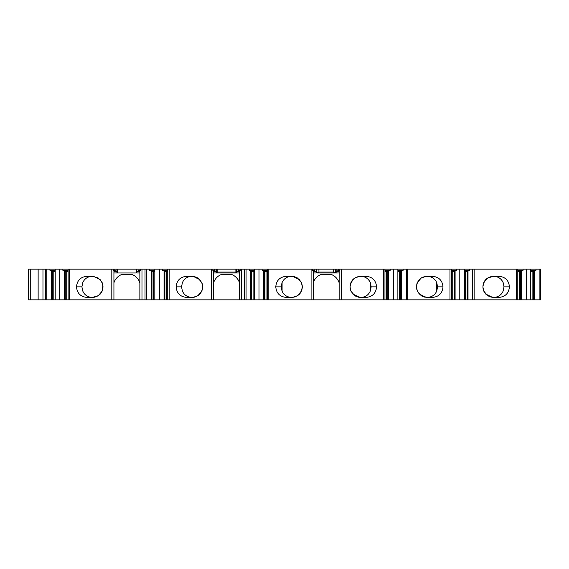 <?xml version="1.0" encoding="UTF-8"?>
<svg xmlns="http://www.w3.org/2000/svg" width="569" height="569" viewBox="0 0 569 569"><rect width="100%" height="100%" fill="white"/><g stroke="black" fill="none" stroke-linecap="round" stroke-linejoin="round"><path stroke-width="0.85" d="M335.34 272.964L316.812 272.964L316.812 269.158L318.932 269.158L318.932 272.074L333.42 272.074L335.532 272.964L335.532 270.673L336.137 270.673L336.137 272.964L339.145 272.964M235.893 272.964L217.173 272.964L217.173 272.074L235.893 272.074L235.893 272.964M238.61 269.158L238.61 270.552L240.21 270.552L240.21 269.158L235.893 269.158L235.893 272.074M235.893 269.158L217.173 269.158L217.173 272.074M216.576 270.673L216.576 271.534L214.456 270.552L214.456 269.158L216.576 269.158L216.576 270.673L217.173 270.673M102.441 290.432L103.046 286.854L102.121 291.179L98.288 295.681L92.477 297.423L87.071 297.423C80.613 296.805 77.092 293.277 76.502 286.854C77.085 280.432 80.613 276.911 87.071 276.285L92.477 276.285L98.288 278.028L102.121 282.53L103.046 286.854L102.121 282.53M94.632 297.203L95.108 297.089M90.315 297.31L93.551 297.31M82.818 291.143C84.283 294.443 86.78 296.463 90.315 297.203L87.071 297.423M87.071 276.285L90.315 276.513L88.906 276.89C86.104 277.836 84.077 279.728 82.818 282.565M102.441 286.854L102.441 290.375L102.441 286.854A9.965 9.965 0 0 0 102.441 286.812L102.441 290.332M93.558 276.399L90.315 276.399M138.971 269.158L138.971 270.552L140.571 270.552L140.571 269.158L136.254 269.158L136.254 272.964L117.534 272.964L117.534 269.158L116.937 269.158L116.937 270.673L117.534 270.673M113.928 272.964L116.937 272.964L116.937 271.534L114.817 270.552L113.224 270.552L113.224 269.158L28.45 269.158L28.45 299.842L30.264 299.842L30.264 269.158M138.971 270.552L136.859 271.534L136.859 272.964L139.867 272.964M136.859 271.534L136.859 269.158M116.937 270.673L116.937 271.534M216.576 271.534L216.576 272.964L213.567 272.964M238.61 270.552L236.498 271.534L236.498 272.964L239.506 272.964M236.498 271.534L236.498 269.158M316.812 269.158L316.208 269.158L316.208 270.673L316.812 270.673M114.817 270.552L114.817 269.158L113.224 269.158M316.208 270.673L316.208 272.964L313.206 272.964M316.208 271.534L314.095 270.552L312.502 270.552L312.502 269.158L240.21 269.158M314.095 270.552L314.095 269.158L312.502 269.158M338.249 270.552L339.849 270.552L339.849 269.158L338.249 269.158L338.249 270.552L336.137 271.534M214.456 270.552L212.863 270.552L212.863 269.158L140.571 269.158M214.456 269.158L212.863 269.158M114.817 269.158L116.937 269.158M136.254 269.158L117.534 269.158M217.173 269.158L216.576 269.158M314.095 269.158L316.208 269.158M333.42 272.074L333.42 269.158L318.932 269.158M333.42 269.158L335.532 269.158L335.532 270.673M338.249 269.158L335.532 269.158M539.135 269.158L539.135 299.842L540.55 299.842L540.55 269.158L339.849 269.158M539.135 299.842L313.206 299.842L313.206 270.958L312.502 270.552M534.44 299.842L534.44 270.652L533.587 270.979L533.587 299.842M530.728 270.247L536.005 270.247L534.44 270.652M536.005 270.247L536.005 269.158M530.728 299.842L530.728 269.158M526.218 299.842L526.218 269.158M521.524 299.842L521.524 270.652L520.663 270.979L520.663 299.842M517.804 270.247L523.089 270.247L521.524 270.652M523.089 270.247L523.089 269.158M517.804 299.842L517.804 269.158M516.396 299.842L516.396 269.158M482.882 286.854L483.806 282.53L487.633 278.028L493.451 276.285L498.849 276.285C505.308 276.911 508.835 280.432 509.419 286.854C508.835 293.277 505.315 296.798 498.849 297.423L493.451 297.423L487.633 295.681L483.806 291.179L482.882 286.854M474.126 299.842L474.126 269.158M472.711 299.842L472.711 269.158M468.017 299.842L468.017 270.652L467.163 270.979L467.163 299.842M464.304 270.247L469.581 270.247L468.017 270.652M469.581 270.247L469.581 269.158M464.304 299.842L464.304 269.158M459.788 299.842L459.788 269.158M455.093 299.842L455.093 270.652L454.24 270.979L454.24 299.842M451.381 270.247L456.658 270.247L455.093 270.652M456.658 270.247L456.658 269.158M451.381 299.842L451.381 269.158M449.972 299.842L449.972 269.158M436.686 282.565C435.221 279.265 432.717 277.252 429.182 276.513L427.02 276.285L432.426 276.285C438.884 276.911 442.405 280.432 442.995 286.854C442.412 293.277 438.884 296.798 432.426 297.423L427.02 297.423L421.209 295.681L417.376 291.179L416.451 286.861L417.376 282.53L421.209 278.028L425.847 276.406C420.413 277.352 418.492 280.545 418.293 280.908L416.942 283.675L416.487 286.058M407.696 299.842L407.696 269.158M406.287 299.842L406.287 269.158M401.593 299.842L401.593 270.652L400.732 270.979L400.732 299.842M397.873 270.247L403.158 270.247L401.593 270.652M403.158 270.247L403.158 269.158M397.873 299.842L397.873 269.158M393.364 299.842L393.364 269.158M384.957 270.247L390.234 270.247L390.234 269.158M390.234 270.247L387.816 270.979L387.816 299.842M388.67 299.842L388.67 270.652M384.957 299.842L384.957 269.158M383.542 299.842L383.542 269.158M370.255 282.565C368.79 279.265 366.294 277.252 362.759 276.513L360.597 276.285L366.002 276.285C372.46 276.911 375.981 280.432 376.564 286.854C375.981 293.277 372.46 296.798 366.002 297.423L360.597 297.423L354.779 295.681L350.952 291.179L350.027 286.861L350.952 282.53L354.779 278.028L359.416 276.406C353.982 277.352 352.062 280.545 351.862 280.908L350.056 286.058M341.258 299.842L341.258 269.158M339.849 270.552L339.145 270.958L339.145 299.842M350.056 287.63L350.518 290.034L352.83 294.002L359.416 297.303L362.759 297.203C366.294 296.463 368.79 294.443 370.255 291.143M358.442 276.513L355.106 277.821M352.844 279.671L350.518 283.675M350.518 290.034L352.929 294.13M355.241 295.965L358.434 297.203M376.564 286.854L371.166 286.854L370.348 290.972L370.341 282.743M282.011 282.743L282.011 290.965L281.186 286.854L282.004 282.743M282.089 291.143C283.554 294.443 286.058 296.463 289.593 297.203L291.755 297.423L286.349 297.423C279.891 296.798 276.37 293.277 275.78 286.854C276.363 280.432 279.891 276.911 286.349 276.285L291.755 276.285L289.593 276.513C286.058 277.245 283.561 279.265 282.089 282.565M293.91 297.203L297.246 295.887M299.5 294.045L301.833 290.034L302.295 287.651M302.295 286.079L301.833 283.675L299.422 279.578M297.103 277.743L293.91 276.513M313.206 299.842L311.094 299.842L311.094 269.158M301.833 283.675L299.522 279.706L292.935 276.406L291.755 276.285L297.566 278.028L301.399 282.53L302.324 286.847L301.399 291.179L297.566 295.681L292.928 297.303C298.362 296.357 300.283 293.163 300.489 292.8L301.833 290.034M302.324 286.847L301.399 282.53M311.094 299.842L268.81 299.842L268.81 269.158M268.81 299.842L267.394 299.842L267.394 269.158M267.394 299.842L264.535 299.842L264.535 270.979L262.117 270.247L262.117 269.158M264.535 299.842L263.682 299.842L263.682 270.652M263.682 299.842L258.987 299.842L258.987 269.158M258.987 299.842L254.471 299.842L254.471 269.158M254.471 299.842L251.612 299.842L251.612 270.979L249.194 270.247L249.194 269.158M251.612 299.842L250.758 299.842L250.758 270.652M250.758 299.842L246.064 299.842L246.064 269.158M246.064 299.842L244.656 299.842L244.656 269.158M244.656 299.842L241.619 299.842L241.619 269.158M240.21 270.552L239.506 270.958L239.506 299.842L213.567 299.842L213.567 270.958L212.863 270.552M241.619 299.842L239.506 299.842M416.48 287.63L416.942 290.034L419.253 294.002L425.847 297.303L429.182 297.203C432.717 296.463 435.221 294.443 436.686 291.143M424.865 276.513L421.537 277.821M419.275 279.671L416.942 283.675M416.942 290.034L419.353 294.13M421.672 295.965L424.865 297.203M436.764 290.972L436.764 282.736L437.589 286.854L436.772 290.972M182.45 291.143C183.915 294.443 186.419 296.463 189.954 297.203L192.116 297.423L186.71 297.423C180.252 296.805 176.731 293.277 176.141 286.854C176.724 280.432 180.252 276.911 186.71 276.285L192.116 276.285L189.954 276.513C186.419 277.245 183.922 279.265 182.45 282.565M194.271 297.203L198.026 295.617M199.925 293.974L202.194 290.034L202.649 287.694M202.649 286.043L202.194 283.675L199.826 279.628M197.927 278.028L194.271 276.513M213.567 299.842L211.455 299.842L211.455 269.158M202.194 283.675L199.883 279.706L193.296 276.406L192.116 276.285L197.927 278.028L201.76 282.53L202.685 286.847L201.76 291.179L197.927 295.681L193.289 297.303C198.723 296.357 200.644 293.163 200.85 292.8L202.194 290.034M211.455 299.842L169.171 299.842L169.171 269.158M169.171 299.842L167.755 299.842L167.755 269.158M167.755 299.842L164.896 299.842L164.896 270.979L162.478 270.247L162.478 269.158M164.896 299.842L164.043 299.842L164.043 270.652M164.043 299.842L159.348 299.842L159.348 269.158M159.348 299.842L154.832 299.842L154.832 269.158M154.832 299.842L151.973 299.842L151.973 270.979L149.555 270.247L149.555 269.158M151.973 299.842L151.119 299.842L151.119 270.652M151.119 299.842L146.425 299.842L146.425 269.158M146.425 299.842L145.017 299.842L145.017 269.158M145.017 299.842L141.98 299.842L141.98 269.158M140.571 270.552L139.867 270.958L139.867 299.842L113.928 299.842L113.928 270.958L113.224 270.552M141.98 299.842L139.867 299.842M482.91 287.665L483.366 290.034L485.677 294.002L492.277 297.303L495.606 297.203C499.141 296.463 501.645 294.443 503.11 291.143M503.11 282.565C501.645 279.265 499.148 277.252 495.613 276.513L492.27 276.406L496.147 276.285M491.296 276.513L487.541 278.092M485.634 279.742L483.366 283.675L482.91 286.015M483.366 290.034L485.734 294.081M487.64 295.688L491.289 297.203M113.928 299.842L111.816 299.842L111.816 269.158M111.816 299.842L69.532 299.842L69.532 269.158M69.532 299.842L68.116 299.842L68.116 269.158M68.116 299.842L65.257 299.842L65.257 270.979L62.839 270.247L62.839 269.158M65.257 299.842L64.404 299.842L64.404 270.652M64.404 299.842L59.709 299.842L59.709 269.158M59.709 299.842L55.193 299.842L55.193 269.158M55.193 299.842L52.334 299.842L52.334 270.979L49.916 270.247L49.916 269.158M52.334 299.842L51.48 299.842L51.48 270.652M51.48 299.842L46.786 299.842L46.786 269.158M46.786 299.842L45.378 299.842L45.378 269.158M45.378 299.842L30.264 299.842M55.193 271.456L52.334 271.456M49.916 270.247L55.193 270.247M68.116 271.456L65.257 271.456M62.839 270.247L68.116 270.247M139.867 282.821A13.286 13.286 0 0 0 132.029 274.478L121.759 274.478A13.286 13.286 0 0 0 113.928 282.814M154.832 271.456L151.973 271.456M149.555 270.247L154.832 270.247M167.755 271.456L164.896 271.456M162.478 270.247L167.755 270.247M239.506 282.821A13.286 13.286 0 0 0 231.668 274.478L221.398 274.478A13.286 13.286 0 0 0 213.567 282.814M254.471 271.456L251.612 271.456M249.194 270.247L254.471 270.247M267.394 271.456L264.535 271.456M262.117 270.247L267.394 270.247M339.145 282.821A13.286 13.286 0 0 0 331.307 274.478L321.037 274.478A13.286 13.286 0 0 0 313.206 282.814M387.816 271.456L384.957 271.456M400.732 271.456L397.873 271.456M454.24 271.456L451.381 271.456M467.163 271.456L464.304 271.456M520.663 271.456L517.804 271.456M533.587 271.456L530.728 271.456M289.059 297.423L292.928 297.303M182.364 282.736L181.547 286.854L182.364 290.972M82.725 282.736L81.908 286.854L82.74 290.965M92.477 297.423L93.65 297.303C99.084 296.357 101.005 293.163 101.211 292.8L102.555 290.034M92.477 276.285L89.774 276.285M425.847 297.303L429.723 297.423M503.188 290.994L504.013 286.854L503.188 282.715M492.277 297.303L496.147 297.423M371.166 286.854L370.348 282.736M363.292 276.285L359.423 276.406M239.506 271.762L236.498 271.762M213.567 271.762L216.576 271.762M339.145 271.762L336.137 271.762M313.206 271.762L316.208 271.762M113.928 271.762L116.937 271.762M139.867 271.762L136.859 271.762M336.137 269.158L336.137 270.673M317.011 272.964L318.932 272.074M136.254 270.673L136.859 270.673M235.893 270.673L236.498 270.673M532.1 299.842L532.1 271.456M519.184 299.842L519.184 271.456M465.677 299.842L465.677 271.456M452.753 299.842L452.753 271.456M399.253 299.842L399.253 271.456M386.33 299.842L386.33 271.456M370.255 282.743L370.255 290.965M282.089 282.743L282.089 290.965M266.022 299.842L266.022 271.456M253.098 299.842L253.098 271.456M436.686 282.736L436.686 290.972M166.383 299.842L166.383 271.456M153.459 299.842L153.459 271.456M66.744 299.842L66.744 271.456M53.82 299.842L53.82 271.456M42.967 299.842L42.967 269.158M286.349 297.423L289.593 297.196M275.78 286.854L281.186 286.854M286.349 276.285L289.593 276.513M186.71 297.423L189.954 297.196M176.141 286.854L181.547 286.854M186.71 276.285L189.954 276.513M76.502 286.854L81.908 286.854M432.426 276.285L429.182 276.513M442.995 286.854L437.589 286.854M432.426 297.423L429.182 297.203M498.849 276.285L495.613 276.513M509.419 286.854L504.013 286.854M498.849 297.423L495.606 297.203M366.002 276.285L362.759 276.513M366.002 297.423L362.752 297.203M38.137 299.842L38.137 269.158M292.935 276.406L289.052 276.285M202.685 286.861L201.76 282.53M201.76 291.179L202.685 286.868M193.289 297.303L189.42 297.423M193.296 276.406L189.413 276.285M102.121 291.179L103.046 286.868M102.555 283.675L100.244 279.706L93.65 276.406M93.65 297.303L89.781 297.423M417.383 291.179L416.451 286.868M425.847 276.406L429.716 276.285M492.277 276.406C486.836 277.352 484.916 280.545 484.717 280.908L483.373 283.675M483.806 291.179L482.882 286.868M359.416 297.303L363.299 297.423"/></g></svg>
